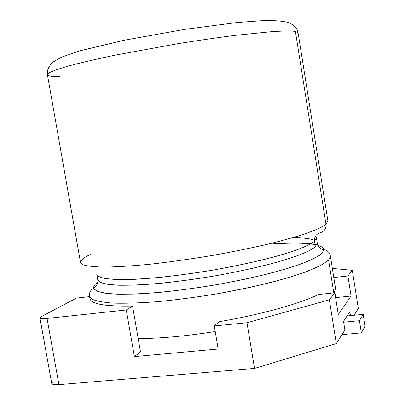 <?xml version="1.0" encoding="UTF-8"?>
<svg xmlns="http://www.w3.org/2000/svg" width="405" height="405" viewBox="0 0 405 405"><rect width="100%" height="100%" fill="white"/><g stroke="black" fill="none" stroke-linecap="round" stroke-linejoin="round"><path stroke-width="0.61" d="M59.91 76.636C52.782 76.854 48.62 76.236 47.425 74.788L49.142 72.844C52.407 71.108 58.902 68.815 68.637 65.964C80.615 62.77 95.965 59.196 114.676 55.237L177.866 43.669C199.113 40.297 218.234 37.528 235.234 35.351L272.57 31.57C284.852 30.871 292.461 30.836 295.407 31.474L298.095 32.84L295.407 31.474C292.461 30.836 284.852 30.871 272.57 31.57L235.234 35.351C218.234 37.528 199.113 40.297 177.866 43.669L114.676 55.237C95.965 59.196 80.615 62.77 68.637 65.964C58.902 68.815 52.407 71.108 49.142 72.844L47.425 74.788C46.808 70.328 48.681 66.076 53.05 62.036L61.545 57.151L80.16 50.736L124.355 40.201L184.68 29.373L237.462 22.488L263.422 20.579C274.792 20.377 283.186 21.05 288.598 22.604C294.136 25.085 297.3 28.497 298.095 32.84L327.908 221.044L325.99 224.309L327.908 221.044M47.425 74.788L80.509 262.445L82.939 264.723C86.69 266.029 93.636 266.829 103.781 267.113C116.114 266.971 131.686 265.999 150.488 264.192C170.733 261.868 191.631 258.906 213.182 255.312C234.039 251.52 252.705 247.708 269.183 243.866C283.9 240.185 295.827 236.854 304.975 233.872C316.533 229.746 323.539 226.557 325.99 224.309L295.407 31.474L325.99 224.309C323.539 226.557 316.533 229.746 304.975 233.872C295.827 236.854 283.9 240.185 269.183 243.866C252.705 247.708 234.039 251.52 213.182 255.312C191.631 258.906 170.733 261.868 150.488 264.192C131.686 265.999 116.114 266.971 103.781 267.113C93.636 266.829 86.69 266.029 82.939 264.723L80.509 262.445C80.944 259.691 84.468 256.967 91.074 254.269M320.218 232.784C324.344 231.493 326.263 228.668 325.99 224.309C326.263 228.668 324.344 231.493 320.218 232.784C316.108 234.07 314.199 236.879 314.483 241.208L316.411 237.74L314.483 241.208C314.199 236.879 316.108 234.07 320.218 232.784M96.815 274.484L99.007 276.787C102.333 278.154 108.464 279.07 117.389 279.546C128.228 279.642 141.907 278.984 158.421 277.562C176.205 275.658 194.597 273.137 213.602 269.998C241.431 265.022 264.971 259.575 281.607 254.796C302.165 248.604 310.984 244.174 314.483 241.208C312.144 243.435 305.745 246.508 295.285 250.427C287.044 253.231 276.357 256.33 263.23 259.716C248.569 263.22 232.024 266.647 213.602 269.998C185.232 274.772 156.846 278.113 135.179 279.283C122.214 279.688 112.322 279.455 105.508 278.594C100.364 277.486 97.468 276.114 96.815 274.484L97.752 279.825L99.959 282.234C103.3 283.672 109.436 284.669 118.371 285.221C129.225 285.393 142.909 284.796 159.423 283.429C177.208 281.571 195.6 279.07 214.594 275.932C242.408 270.95 265.933 265.442 282.543 260.587C303.077 254.294 311.875 249.743 315.358 246.685L317.262 243.091L315.358 246.685L314.483 241.208L315.358 246.685C311.875 249.743 303.077 254.294 282.543 260.587C265.933 265.442 242.408 270.95 214.594 275.932C186.234 280.711 157.854 283.991 136.176 285.064C123.206 285.398 113.304 285.095 106.48 284.153C101.326 282.963 98.415 281.526 97.752 279.825C98.152 282.756 97.205 285.277 94.912 287.388L93.712 288.299L96.461 290.917C100.303 292.486 107.087 293.569 116.817 294.177C128.547 294.379 143.157 293.757 160.648 292.309C179.39 290.339 198.642 287.692 218.406 284.376C237.497 280.827 254.578 277.177 269.649 273.431C283.115 269.796 294.055 266.46 302.469 263.417C313.126 259.154 319.621 255.783 321.95 253.302L323.838 249.789C323.939 248.108 321.995 246.64 318.006 245.384C321.995 246.64 323.939 248.108 323.838 249.789L321.95 253.302C318.451 256.603 309.516 261.463 288.487 268.14C276.833 271.613 262.658 275.233 245.962 278.999L218.406 284.376C188.922 289.428 159.084 292.906 135.964 294.035C122.052 294.374 111.334 294.035 103.812 293.007C98.05 291.716 94.689 290.147 93.712 288.299C93.388 286.274 94.75 284.254 97.797 282.234C94.75 284.254 93.388 286.274 93.712 288.299L92.446 288.942C90.097 290.851 89.12 293.266 89.525 296.176L92.021 299.138C95.757 300.945 102.597 302.262 112.534 303.092C124.603 303.497 139.791 303.011 158.107 301.629C177.81 299.675 198.136 296.951 219.085 293.473L248.331 287.758C266.065 283.728 281.105 279.83 293.453 276.068C304.155 272.519 312.478 269.35 318.411 266.561C323.261 263.999 326.648 261.797 328.561 259.939L330.024 257.894L330.364 255.874L330.024 257.894L328.561 259.939C326.212 262.648 319.434 266.318 308.22 270.95C299.351 274.251 287.768 277.865 273.481 281.784C257.479 285.814 239.345 289.712 219.085 293.473C198.136 296.951 177.81 299.675 158.107 301.629C139.791 303.011 124.603 303.497 112.534 303.092C102.597 302.262 95.757 300.945 92.021 299.138L89.525 296.176L89.981 298.768C91.236 304.109 105.427 306.539 132.541 306.053L140.484 351.92L134.379 356.597L126.284 309.977L47.041 318.436L58.917 384.634L254.532 368.428L246.984 322.744L214.291 325.959L218.158 349.024L134.379 356.597L218.158 349.024L214.291 325.959L219.237 321.656C259.529 314.968 300.434 303.548 318.436 294.511L334.829 292.79L329.356 299.827L336.322 343.582L344.888 329.933L343.531 321.388L349.849 311.739L350.457 315.611L349.849 311.739L343.531 321.388L344.888 329.933L336.322 343.582L329.356 299.827L246.984 322.744L254.532 368.428L336.322 343.582L254.532 368.428L58.917 384.634C52.346 384.947 50.377 383.991 53.004 381.758M315.065 240.656C312.169 238.884 304.838 237.856 293.073 237.583C304.089 237.826 311.197 238.742 314.396 240.332M316.766 245.055C308.726 242.868 292.425 242.575 267.872 244.18C287.069 242.858 301.254 242.782 310.433 243.957M334.12 292.866L335.522 288.38L334.12 292.866M138.171 338.57C160.147 338.504 185.834 336.155 215.222 331.518C185.834 336.155 160.147 338.504 138.171 338.57M333.796 292.896L328.561 259.939L333.796 292.896M341.926 334.646L361.366 332.869L359.453 320.699L343.663 322.203L359.453 320.699L361.366 332.869L365.062 326.243L363.199 314.371L365.062 326.243L361.366 332.869L341.926 334.646M347.1 315.94L363.199 314.371L359.453 320.699L363.199 314.371L347.1 315.94M354.097 315.257L358.324 308.524L352.315 270.312L347.905 275.977L351.069 296.03L338.271 314.457L334.829 292.79L338.271 314.457L351.069 296.03L335.851 297.604L335.548 297.3L335.851 297.604L351.069 296.03L347.905 275.977L333.801 277.531L347.905 275.977L352.315 270.312L358.324 308.524L354.097 315.257M39.943 317.915L51.734 383.454C52.301 384.578 54.695 384.968 58.917 384.634L47.041 318.436C42.819 318.877 40.454 318.7 39.943 317.915L41.295 316.624L76.413 298.105L89.606 296.622L76.413 298.105L41.295 316.624C38.566 318.365 40.48 318.968 47.041 318.436L126.284 309.977L134.379 356.597L140.484 351.92L132.541 306.053L126.284 309.977L132.541 306.053C102.956 306.499 88.791 303.618 90.042 297.412M332.348 268.393L352.315 270.312L332.348 268.393M219.237 321.656L214.291 325.959L246.984 322.744L329.356 299.827L334.829 292.79L318.436 294.511C300.434 303.548 259.529 314.968 219.237 321.656M335.269 293.944L335.851 297.604L335.269 293.944M335.522 288.38L330.364 255.874C329.797 252.988 328.091 251.024 325.25 249.986L322.41 249.318C319.555 248.068 317.839 245.992 317.262 243.091L316.411 237.74"/></g></svg>
